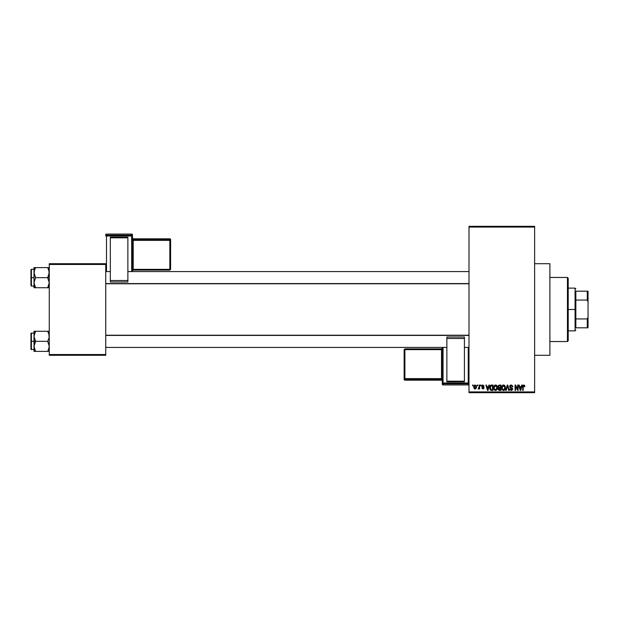 <?xml version="1.0" encoding="UTF-8"?>
<svg xmlns="http://www.w3.org/2000/svg" width="619" height="619" viewBox="0 0 619 619"><rect width="100%" height="100%" fill="white"/><g stroke="black" fill="none" stroke-linecap="round" stroke-linejoin="round"><path stroke-width="0.93" d="M534.63 355.291L549.889 355.291L549.889 263.709L534.63 263.709L549.889 263.709L549.889 355.291L534.63 355.291M469.001 227.08L469.001 391.92L534.63 391.92L534.63 227.08L469.001 227.08L469.001 226.314L534.63 226.314L534.63 227.08L534.63 226.314L469.001 226.314L469.001 392.686L534.63 392.686L534.63 227.08L469.001 227.08M477.187 385.815L477.187 385.049L477.667 385.049L477.667 385.815L477.187 385.815L477.667 385.815L477.667 385.049L477.187 385.049L477.667 385.049L477.667 385.815L477.187 385.815L477.187 385.049L477.187 385.815M478.611 389.003L479.129 388.314L478.085 388.802L479.036 387.858L479.129 385.049L479.617 385.049L479.617 388.941L479.129 388.314L478.665 388.987L478.085 388.802L479.129 387.068L478.085 388.802L479.129 388.314L479.617 388.941L479.617 385.049L479.129 385.049L479.617 385.049L479.617 388.941L479.129 388.941M480.514 385.815L480.514 385.049L481.002 385.049L481.002 385.815L480.514 385.815L481.002 385.815L481.002 385.049L480.514 385.049L481.002 385.049L481.002 385.815L480.514 385.815L480.514 385.049L480.514 385.815M481.768 386.241L482.069 385.343L482.936 384.979L484.12 386.233L483.052 385.552L482.294 385.892L484.035 387.672L483.756 388.701L482.851 389.003L481.83 387.896L482.944 388.453L483.532 387.796L482.046 387.068L481.768 386.241L483.571 387.981L482.944 388.453L481.83 387.896L482.959 389.003L484.05 387.896L482.247 386.14L482.905 385.536L484.12 386.233L482.936 384.979L481.768 386.117M488.956 385.049L488.538 386.651L488.956 385.049L489.467 385.049L487.989 390.396L487.478 390.396L485.923 385.049L486.433 385.049L486.859 386.651L488.538 386.651L486.859 386.651L486.433 385.049L485.923 385.049L487.478 390.396L487.989 390.396L489.467 385.049L488.956 385.049L489.467 385.049L487.989 390.396L487.478 390.396L485.923 385.049L486.433 385.049M495.571 384.979L496.709 385.482L497.336 386.705L496.941 389.684L495.339 390.45L493.885 389.018L493.947 386.241L495.571 384.979L494.179 385.799L493.699 387.718C493.614 389.196 494.233 390.117 495.564 390.465C496.925 390.102 497.552 389.165 497.444 387.649L496.964 385.823L495.68 384.987M503.549 384.979L504.686 385.482L505.313 386.705L504.918 389.684L503.317 390.45L501.862 389.018L501.924 386.241L503.549 384.979L502.156 385.799L501.676 387.718C501.591 389.196 502.218 390.117 503.549 390.465C504.903 390.102 505.53 389.165 505.421 387.649L504.942 385.823L503.657 384.987M523.504 385.018L524.494 385.273L524.85 386.651L524.363 386.72L523.945 385.637L523.279 385.923L523.179 390.396L522.699 390.396L522.869 385.598L523.798 384.979L522.699 386.767L522.699 390.396L523.179 390.396L523.248 386.008L523.775 385.606L524.363 386.72L524.85 386.651L524.556 385.358L524.85 386.651L524.355 386.542M521.701 385.049L521.283 386.651L521.701 385.049L522.212 385.049L520.734 390.396L520.223 390.396L518.676 385.049L519.179 385.049L519.604 386.651L521.283 386.651L519.604 386.651L519.179 385.049L518.676 385.049L520.223 390.396L520.734 390.396L522.212 385.049L521.701 385.049L522.212 385.049L520.734 390.396L520.223 390.396L518.676 385.049L519.179 385.049M517.631 385.049L517.631 389.328L517.631 385.049L518.118 385.049L518.118 390.396L517.6 390.396L515.55 386.109L515.55 390.396L515.062 390.396L515.062 385.049L515.588 385.049L517.631 389.328L515.588 385.049L515.062 385.049L515.062 390.396L515.55 390.396L515.55 386.109L517.6 390.396L518.118 390.396L518.118 385.049L517.631 385.049L518.118 385.049L518.118 390.396L517.6 390.396M510.946 389.808L512.153 388.98L511.998 388.438L510.389 387.804L509.754 385.931L511.34 384.987L512.679 386.117L512.772 386.79L512.292 386.86L511.364 385.629L510.172 386.241L510.366 387.107L512.555 388.477L512.439 389.815L511.395 390.457L510.172 390.001L509.793 388.871L511.418 389.831L512.075 388.562L510.071 387.587L509.654 386.535L510.389 387.804L511.998 388.438L512.153 388.98L511.24 389.838L509.793 388.871L511.255 390.465L512.64 389.003L510.141 386.519L511.124 385.606L512.772 386.79L511.17 384.979L509.661 386.38M505.746 390.396L507.271 385.049L507.742 385.049L509.182 390.396L508.679 390.396L507.541 385.676L506.257 390.396L505.746 390.396L506.257 390.396L507.541 385.676L508.679 390.396L509.182 390.396L507.742 385.049L507.271 385.049L507.742 385.049L509.182 390.396L508.679 390.396L507.541 385.676L506.257 390.396L505.746 390.396L507.271 385.049L505.746 390.396M498.148 388.887L498.659 387.927L498.001 386.62L498.365 385.467L500.98 385.049L500.98 390.396L498.496 390.04L498.148 388.887L498.659 387.927L498.001 386.62L498.659 387.927L498.14 389.049L499.471 390.396L500.98 390.396L500.98 385.049L499.479 385.049L500.98 385.049L500.98 390.396L499.471 390.396M490.116 385.916L491.579 385.049C490.225 385.335 489.614 386.233 489.745 387.749L490.503 385.389L493.003 385.049L493.003 390.396L490.55 390.117L489.745 387.935L490.875 390.295L493.003 390.396L493.003 385.049L491.579 385.049L493.003 385.049L493.003 390.396M473.783 387.037L474.587 385.119L476.228 385.676L476.437 387.672L475.779 388.817L474.51 388.817L473.845 387.703L473.783 387.037L475.137 389.003L476.491 386.991L475.137 384.979L473.783 387.037M472.606 385.815L472.606 385.049L473.094 385.049L473.094 385.815L472.606 385.815L473.094 385.815L473.094 385.049L472.606 385.049L473.094 385.049L473.094 385.815L472.606 385.815L472.606 385.049L472.606 385.815M49.265 263.709L105.741 263.709L105.741 264.475L49.265 264.475L49.265 354.525L105.741 354.525L105.741 263.709L49.265 263.709L49.265 264.475L49.265 263.709M49.265 355.291L105.741 355.291L105.741 264.475L49.265 264.475L49.265 355.291L49.265 354.525L105.741 354.525L105.741 355.291L49.265 355.291M469.001 392.686L469.001 391.92L534.63 391.92L534.63 392.686L469.001 392.686M524.363 386.72L523.775 385.606L523.179 386.728L523.775 385.606L523.233 386.101M523.179 390.396L522.699 390.396L522.699 386.767M524.556 385.358L523.798 384.979L524.603 385.428M520.664 388.825L521.121 387.27L520.664 388.825M520.246 389.011L519.767 387.27L521.121 387.27L519.767 387.27L520.316 389.289M515.55 390.396L515.062 390.396L515.062 385.049L515.588 385.049M512.617 385.931L512.741 386.403M512.772 386.79L512.292 386.86L511.975 385.97M511.364 385.629L510.752 385.66M511.124 385.606L510.242 386.952M512.64 389.003L511.395 390.457M509.793 388.871L510.288 388.894M511.48 389.815L512.137 389.158M512.145 389.103L510.977 388.012M512.153 388.98L512.037 388.5M509.886 385.652L510.536 385.095M510.458 387.834L510.915 387.989M505.166 386.248L505.375 387.014M505.042 389.483L505.344 388.593M504.771 389.869L503.549 390.465M502.218 389.738L501.723 388.415M501.684 387.463L501.792 386.651M502.094 385.908L502.574 385.328M502.752 385.196L503.332 384.995M503.974 385.041L504.678 385.482M504.013 390.396L504.431 390.187M503.44 389.831L504.222 389.622M502.674 389.444L503.348 389.823M502.404 389.034L503.541 389.838L502.365 388.941L502.164 387.734L502.365 388.941L502.164 387.734L503.549 385.606L502.435 386.357L502.164 387.734L502.319 386.604M503.464 385.614L504.199 385.807L503.549 385.606L504.934 387.641L504.686 389.065L504.934 387.641L503.634 389.838M504.926 387.301L504.33 385.916M504.779 386.612L504.446 386.039M499.2 390.38L498.496 390.04M499.479 385.049L498.001 386.465M498.504 386.349L498.767 387.355L499.541 387.548L498.481 386.62L498.96 385.745L498.496 386.821M499.022 385.722L498.488 386.48M499.587 388.175L498.62 388.964L500.492 389.769L500.492 388.175L499.076 388.221L498.62 388.964L499.076 388.221L500.492 388.175L500.492 389.769L498.62 388.964L499.432 389.769M498.62 388.964L499.076 388.221L498.635 389.15M499.084 385.707L500.492 385.676L500.492 387.548L499.541 387.548L500.492 387.548L500.492 385.676L498.906 385.769M497.189 386.248L497.336 386.705M497.421 388.144L497.065 389.483M494.094 389.506L493.745 388.415M493.699 387.463L493.815 386.651M494.774 385.196L495.355 384.995M495.997 385.041L496.384 385.211M495.463 389.831L496.245 389.622M494.697 389.444L495.37 389.823M494.426 389.034L495.564 389.838L494.388 388.941L494.179 387.734L494.388 388.941L494.179 387.734L495.571 385.606L494.457 386.357L494.179 387.734L494.341 386.604M495.486 385.614L496.214 385.807L495.571 385.606L496.956 387.641L496.709 389.065L496.956 387.641L495.657 389.838M496.941 387.301L496.353 385.916M496.802 386.612L496.469 386.039M491.641 390.396L491.254 390.372M490.101 389.537L489.822 388.701M489.861 388.902L489.753 388.121M489.753 387.332L489.815 386.829M491.362 385.691L490.418 386.457L492.515 385.676L492.515 389.769L490.968 389.661L490.356 386.674M490.287 388.508L490.968 389.661L492.515 389.769L492.515 385.676L491.548 385.676M490.573 389.305L491.656 389.769M490.596 386.101L490.233 388.028M487.919 388.825L488.376 387.27L487.919 388.825M487.571 389.289L487.021 387.27L487.741 389.583M487.021 387.27L488.376 387.27L487.021 387.27M484.12 386.233L483.578 386.008M483.64 386.302L482.658 385.567M483.052 385.552L482.247 386.14L483.292 386.867M482.905 385.536L482.371 386.496L482.263 386.016M481.83 387.896L482.34 387.951M482.789 388.438L482.317 387.827L482.944 388.453L482.317 387.827L482.944 388.453L483.408 387.656M483.571 387.981L482.944 388.453L483.563 388.036M478.549 389.003L478.085 388.802M478.572 388.314L479.129 387.068L478.572 388.314L479.036 387.858M479.129 385.049L479.129 387.068M474.966 388.995L474.146 388.469M474.061 388.322L473.845 387.718M474.038 385.691L473.837 386.349M474.696 385.699L474.518 388.082M474.433 387.927L475.152 388.453L476.003 386.999L475.152 388.453L475.926 387.695L475.849 386.07L475.005 385.544L475.996 386.759M475.036 388.446L474.27 386.999L475.129 385.536L475.686 385.807M520.37 389.506L520.602 389.08M490.418 386.457L490.24 387.432M474.278 386.759L474.278 387.231M567.445 277.451L568.211 278.21L568.211 340.79L567.445 341.549L549.889 341.549L567.445 341.549L567.445 277.451L549.889 277.451L567.445 277.451L567.445 341.549L568.211 340.79L568.211 278.21L567.445 277.451M34.115 337.61L34.006 341.324L35.562 341.324L34.006 336.287L35.562 331.25L47.709 331.25L49.149 334.964L49.156 337.587L47.709 341.324L35.562 341.324L34.115 337.61M49.156 331.25L34.006 331.25L34.006 341.324L30.95 341.324L30.95 349.263L30.95 333.386L30.95 341.324L31.407 341.324L31.407 332.929L31.407 341.324L34.006 341.324L34.006 346.361L35.562 341.324L47.709 341.324L49.149 345.038L49.156 347.661L47.709 351.399L35.562 351.399L34.006 346.361L34.006 351.399L49.149 351.399M34.076 347.429L34.006 351.399L35.562 351.399L34.935 351.399L35.562 351.399L34.115 347.661M34.888 350.099L34.432 348.946M48.375 350.106L49.149 347.685M49.187 335.219L48.831 333.695L49.156 337.587L47.709 341.324L49.265 346.361L48.336 350.199M48.383 332.55L49.149 334.964M35.562 331.25L34.115 334.987L35.562 331.25L34.006 331.25L34.44 331.25L34.006 331.25L34.076 335.219M31.407 341.324L31.407 349.72L31.407 341.324M34.935 342.524L35.562 341.324L34.006 341.324L34.006 346.361L34.935 342.524M48.336 331.25L47.709 331.25L48.336 332.449L47.709 331.25L48.336 331.25M48.831 333.695L47.709 331.25M469.001 335.413L105.741 335.413L469.001 335.413M105.741 283.587L469.001 283.587L105.741 283.587M575.84 291.185L575.84 300.06L575.84 291.185L587.284 291.185L575.84 291.185M575.84 309.5L575.84 300.06L575.84 318.94L575.84 309.5L575.074 309.5L575.84 309.5M568.211 288.129L575.074 288.129L575.074 309.5L575.074 288.129L575.84 288.895M568.211 309.5L575.074 309.5L568.211 309.5M575.84 327.815L575.84 318.94L575.84 327.815L588.05 327.815L588.05 317.129L587.284 318.94L575.84 318.94L587.284 318.94L587.284 327.815L587.284 318.94L588.05 317.129L588.05 327.815L575.84 327.815M568.211 330.871L575.074 330.871L575.074 309.5L575.074 330.871L575.84 330.105M588.05 291.185L587.284 291.185L587.284 300.06L588.05 301.871L588.05 317.129L588.05 291.185L588.05 301.871L587.284 300.06L587.284 291.185L588.05 291.185M575.84 300.06L587.284 300.06L575.84 300.06M49.156 271.339L48.831 270.054L49.156 273.946L47.709 277.676L49.265 277.676L47.709 277.676L49.265 282.713L48.336 286.543L49.149 284.036M34.006 286.071L31.407 286.071L31.407 277.676L30.95 277.676L30.95 285.614L30.95 269.737L30.95 277.676L31.407 277.676L31.407 286.071L30.95 285.614M34.006 277.676L31.407 277.676L34.006 277.676L34.006 282.713L35.562 277.676L34.115 273.962L34.44 270.046L34.115 271.315L35.562 267.601L34.935 268.801L35.562 267.601L34.006 267.601L34.935 267.601L34.006 267.601L34.006 277.676M34.076 283.781L34.006 287.75L35.562 287.75L34.006 282.713L35.562 277.676L47.709 277.676L35.562 277.676L34.006 272.639L34.006 287.75M34.115 284.013L35.562 287.75L47.709 287.75L48.336 286.551L47.709 287.75L34.935 287.75L35.562 287.75L34.44 285.313M34.888 286.45L35.562 287.75M48.383 268.901L49.265 272.639L47.709 277.676L49.265 282.713L47.709 287.75L49.149 287.75M48.831 270.054L47.709 267.601L48.336 268.801L47.709 267.601L49.265 267.601L35.562 267.601L47.709 267.601L49.149 271.315M34.006 269.28L31.407 269.28L31.407 277.676L31.407 269.28L30.95 269.737M34.076 271.571L34.115 267.601M35.562 267.601L34.935 267.601L35.562 267.601L34.44 270.046L35.562 267.601M34.293 284.817L34.44 285.297L34.293 284.817M47.709 287.75L48.336 286.551L47.709 287.75L48.831 287.75M34.293 334.183L34.44 333.695M48.978 348.458L48.831 348.946M34.293 270.526L34.432 270.054M48.978 284.817L48.831 285.305M132.451 271.571L132.451 234.825A0.766 0.766 180 0 0 131.685 234.067L131.685 235.197L106.499 235.197L106.499 234.067L131.685 234.067L132.451 234.825L132.451 235.963L106.499 235.986L106.499 271.571L106.499 235.986L131.685 235.986L131.685 271.571L131.685 235.986L132.451 235.963L131.685 235.197A0.766 0.766 0 0 1 132.451 235.963L132.451 271.571M127.87 237.178L110.321 237.178L110.321 237.804L127.87 237.804L127.87 280.508L127.87 237.804L110.321 237.804L110.321 280.508L110.321 237.178L127.87 237.178M127.87 281.985L127.87 280.508L110.321 280.508L110.321 281.985L127.87 281.985L127.87 280.508L110.321 280.508L110.321 281.985L127.87 281.985M105.741 234.825L105.741 235.963A0.766 0.766 0 0 1 106.499 235.197L106.499 234.067L131.685 234.067L131.685 235.986L131.685 235.197L106.499 235.197L106.499 235.986L106.499 235.197L105.741 235.963L106.499 235.986L105.741 235.963L105.741 234.825A0.766 0.766 0 0 1 106.499 234.067L106.499 234.067A0.766 0.766 180 0 0 105.741 234.825L106.499 234.067L131.685 234.067L132.451 234.825M169.846 269.358L133.209 269.358L133.209 240.373L132.451 240.404L133.209 240.373L133.209 239.584A0.766 0.766 0 0 1 132.451 238.818A0.766 0.766 180 0 0 133.209 239.584L133.209 240.373L169.846 240.373L169.846 239.584L169.846 240.373L170.604 240.35L169.846 239.584L133.209 239.584L133.209 238.826A0.766 0.766 0 0 1 132.451 238.075A0.766 0.766 180 0 0 133.209 238.826L169.846 238.826L169.846 239.568L169.846 238.826L170.604 239.592A0.766 0.766 180 0 0 169.846 238.826L169.846 239.584L133.209 239.584L133.209 238.826L169.846 238.826L169.846 239.584A0.766 0.766 0 0 1 170.604 240.35L170.604 269.327L169.846 269.358L133.209 269.358L133.209 240.373L169.846 240.373L169.846 270.093L170.604 269.327L170.604 239.592L170.604 240.35L169.846 240.373L169.846 270.093L169.846 269.358L170.604 269.327L169.846 270.093L133.209 270.093A0.766 0.766 180 0 0 132.451 270.851L133.209 270.093L169.846 270.093M133.209 269.358L133.209 270.093L133.209 269.358L132.451 269.381L133.209 269.358M132.451 238.067L133.209 238.826L169.846 238.826L170.604 239.592M131.685 234.802L131.685 234.067L131.685 234.802M442.291 347.429L442.291 384.175A0.766 0.766 -0 0 0 443.049 384.933L443.049 383.803L468.235 383.803L468.235 384.933L443.049 384.933L442.291 384.175L442.291 383.037L468.235 383.014L468.235 347.429L468.235 383.014L443.049 383.014L443.049 347.429L443.049 383.014L442.291 383.037L443.049 383.803A0.766 0.766 180 0 1 442.291 383.037L442.291 347.429L105.741 347.429L446.864 347.429M446.864 381.822L464.42 381.822L464.42 381.196L446.864 381.196L446.864 338.492L446.864 381.196L464.42 381.196L464.42 338.492L464.42 381.822L446.864 381.822M446.864 337.015L446.864 338.492L464.42 338.492L464.42 337.015L446.864 337.015L446.864 338.492L464.42 338.492L464.42 337.015L446.864 337.015M404.896 349.642L441.525 349.642L441.525 378.627L442.291 378.596L441.525 378.627L441.525 379.416A0.766 0.766 180 0 1 442.291 380.182A0.766 0.766 -0 0 0 441.525 379.416L441.525 378.627L404.896 378.627L404.896 379.416L404.896 378.627L404.13 378.65L404.896 379.416L441.525 379.416L441.525 380.174A0.766 0.766 180 0 1 442.291 380.933A0.766 0.766 -0 0 0 441.525 380.174L404.896 380.174L404.896 379.432L404.896 380.174L404.13 379.408A0.766 0.766 -0 0 0 404.896 380.174L404.896 379.416L441.525 379.416L441.525 380.174L404.896 380.174L404.896 379.416A0.766 0.766 180 0 1 404.13 378.65L404.13 349.673L404.896 349.642L441.525 349.642L441.525 378.627L404.896 378.627L404.896 348.907L404.13 349.673L404.13 379.408L404.13 378.65L404.896 378.627L404.896 348.907L404.896 349.642L404.13 349.673L404.896 348.907L441.525 348.907A0.766 0.766 -0 0 0 442.291 348.149L441.525 348.907L404.896 348.907M441.525 349.642L441.525 348.907L441.525 349.642L442.291 349.619L441.525 349.642M442.291 380.933L441.525 380.174L404.896 380.174L404.13 379.408M469.001 384.175L468.235 384.933A0.766 0.766 -0 0 0 469.001 384.175A0.766 0.766 180 0 1 468.235 384.933L443.049 384.933L443.049 383.014L443.049 383.803L468.235 383.803L468.235 384.933L443.049 384.933L442.291 384.175M469.001 383.037A0.766 0.766 180 0 1 468.235 383.803L468.235 383.014L468.235 383.803L469.001 383.037L468.235 383.014L469.001 383.037M34.006 332.929L30.95 333.386M34.006 349.72L30.95 349.263M464.42 347.429L469.001 347.429M105.741 335.219L469.001 335.219M469.001 271.571L127.87 271.571M110.321 271.571L105.741 271.571M469.001 283.781L105.741 283.781"/></g></svg>
